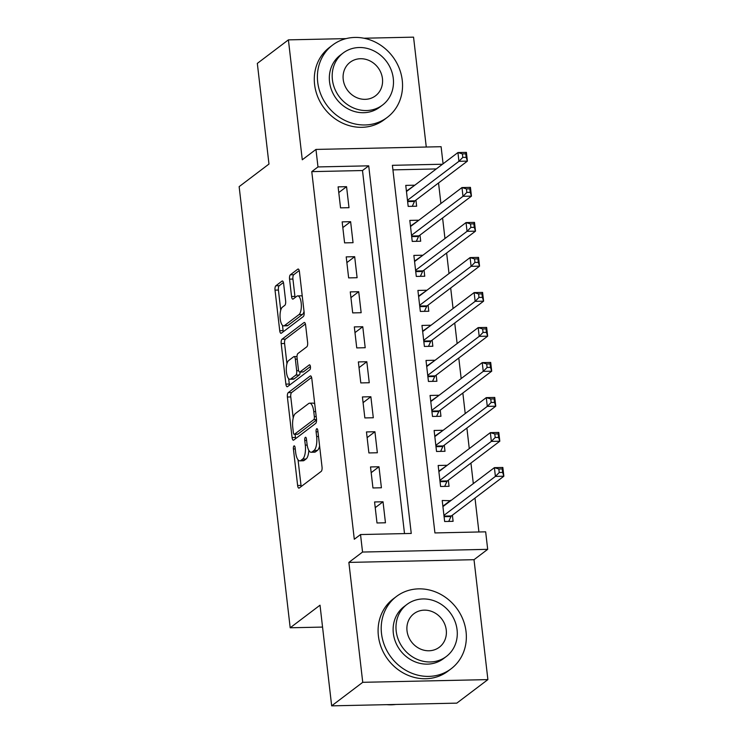 <?xml version="1.0" encoding="UTF-8"?>
<svg xmlns="http://www.w3.org/2000/svg" width="743" height="743" viewBox="0 0 743 743"><rect width="100%" height="100%" fill="white"/><g stroke="black" fill="none" stroke-linecap="round" stroke-linejoin="round"><path stroke-width="1.11" d="M293.987 445.939A2.489 0.901 -91.2 0 0 293.411 448.986L297.627 485.504A3.557 1.282 -91.2 0 0 298.927 488.142A3.557 1.282 -91.2 0 0 299.253 488.012L321.217 471.387A3.557 1.282 -91.2 0 0 322.035 467.022L317.809 430.513A2.489 0.901 -91.2 0 0 316.899 428.665A2.489 0.901 -91.2 0 0 316.676 428.748A2.489 0.901 -91.2 0 0 316.1 431.804L316.648 436.531A11.386 4.096 -91.2 0 1 314.02 450.481L312.19 451.874A11.386 4.096 -91.2 0 1 311.159 452.264A11.386 4.096 -91.2 0 1 307.008 443.831L306.46 439.104A2.489 0.901 -91.2 0 0 305.559 437.255A2.489 0.901 -91.2 0 0 305.327 437.348A2.489 0.901 -91.2 0 0 304.751 440.395L305.299 445.122A11.386 4.096 -91.2 0 1 302.67 459.072L300.841 460.465A11.386 4.096 -91.2 0 1 299.81 460.855A11.386 4.096 -91.2 0 1 295.658 452.422L295.11 447.695A2.489 0.901 -91.2 0 0 294.209 445.856A2.489 0.901 -91.2 0 0 293.987 445.939M283.631 283.622A3.557 1.282 -91.2 0 0 282.331 280.984A3.557 1.282 -91.2 0 0 282.015 281.105L275.848 285.776A3.557 1.282 -91.2 0 0 275.021 290.132L279.721 330.681A3.557 1.282 -91.2 0 0 281.012 333.319A3.557 1.282 -91.2 0 0 281.337 333.198L303.302 316.564A3.557 1.282 -91.2 0 0 304.119 312.209L299.429 271.659A3.557 1.282 -91.2 0 0 298.129 269.022A3.557 1.282 -91.2 0 0 297.813 269.142L290.374 274.78A3.557 1.282 -91.2 0 0 289.547 279.136L291.553 296.494A3.557 1.282 -91.2 0 0 292.853 299.132A3.557 1.282 -91.2 0 0 293.169 299.011L296.866 296.216A9.52 3.427 -91.2 0 1 297.72 295.89A9.52 3.427 -91.2 0 1 301.296 304.119A9.52 3.427 -91.2 0 1 298.992 314.595L284.532 325.545A9.52 3.427 -91.2 0 1 283.677 325.871A9.52 3.427 -91.2 0 1 280.092 317.632A9.52 3.427 -91.2 0 1 282.405 307.156L284.81 305.336A3.557 1.282 -91.2 0 0 285.637 300.971L283.631 283.622M404.508 533.595L362.5 170.537L311.772 171.633L317.985 166.934L315.961 149.427L441.101 146.705L443.079 163.794M331.666 705.85L362.742 682.315L487.891 679.604L456.806 703.138L331.666 705.85L320.019 605.192L290.188 627.779L239.144 186.642L268.975 164.054L257.329 63.396L288.405 39.862L302.28 159.782L315.961 149.427M487.891 679.604L474.015 559.693L348.866 562.405L362.742 682.315M348.866 562.405L362.547 552.049L360.522 534.551L411.25 533.446L368.714 165.828L317.985 166.934M311.772 171.633L354.3 539.251L360.522 534.551M288.219 392.648A3.557 1.282 -91.2 0 0 287.392 397.013L292.083 437.562A3.557 1.282 -91.2 0 0 293.383 440.2A3.557 1.282 -91.2 0 0 293.699 440.079L315.664 423.445A3.557 1.282 -91.2 0 0 316.49 419.089L311.8 378.531A3.557 1.282 -91.2 0 0 310.5 375.902A3.557 1.282 -91.2 0 0 310.175 376.023L288.219 392.648L291.6 392.573A3.557 1.282 -91.2 0 0 290.773 396.938L293.206 417.984M285.897 384.122L281.207 343.572A3.557 1.282 -91.2 0 1 282.034 339.207L303.998 322.583A3.557 1.282 -91.2 0 1 304.314 322.462A3.557 1.282 -91.2 0 1 305.614 325.09L307.621 342.449A3.557 1.282 -91.2 0 1 306.803 346.814L297.887 353.557A3.557 1.282 -91.2 0 0 297.07 357.912L298.398 369.429A3.557 1.282 -91.2 0 0 299.698 372.057A3.557 1.282 -91.2 0 0 300.014 371.937L309.292 364.915A2.489 0.901 -91.2 0 1 309.515 364.832A2.489 0.901 -91.2 0 1 310.453 366.986A2.489 0.901 -91.2 0 1 309.85 369.726L287.522 386.639A3.557 1.282 -91.2 0 1 287.197 386.759A3.557 1.282 -91.2 0 1 285.897 384.122L289.287 384.047L288.656 378.642M426.268 147.03L413.554 37.15L363.949 38.227M346.108 38.617L288.405 39.862M414.26 185.62L406.727 190.877M414.213 185.211L405.752 185.388L408.186 206.396L416.647 206.21L415.931 200.09M418.309 220.625L410.777 225.881M418.263 220.216L409.811 220.402L412.235 241.41L420.696 241.224L419.981 235.094M422.358 255.638L414.835 260.895M422.312 255.23L413.86 255.416L416.294 276.424L424.745 276.238L424.039 270.108M426.417 290.652L418.885 295.909M426.361 290.244L417.91 290.429L420.343 311.428L428.795 311.252L428.089 305.122M430.466 325.666L422.934 330.923M430.42 325.248L421.959 325.434L424.392 346.442L432.844 346.257L432.138 340.136M434.516 360.671L426.984 365.928M434.469 360.262L426.008 360.448L428.442 381.456L436.893 381.27L436.187 375.141M438.565 395.685L431.033 400.941M438.519 395.276L430.067 395.462L432.491 416.461L440.952 416.284L440.237 410.155M442.614 430.699L435.082 435.955M442.568 430.29L434.116 430.466L436.54 451.475L445.001 451.289L444.286 445.168M446.664 465.703L439.141 470.96M446.617 465.294L438.166 465.48L440.599 486.489L449.051 486.303L448.345 480.173M374.574 501.962L376.998 522.97L385.459 522.784L383.026 501.776L374.574 501.962M370.516 466.948L372.949 487.956L381.41 487.77L378.976 466.762L370.516 466.948M366.466 431.934L368.899 452.942L377.351 452.756L374.927 431.757L366.466 431.934M362.417 396.929L364.85 417.928L373.302 417.752L370.868 396.743L362.417 396.929M358.367 361.915L360.801 382.924L369.252 382.738L366.819 361.73L358.367 361.915M354.318 326.901L356.742 347.91L365.203 347.724L362.77 326.725L354.318 326.901M350.269 291.897L352.693 312.896L361.154 312.719L358.72 291.711L350.269 291.897M346.21 256.883L348.643 277.891L357.104 277.706L354.671 256.697L346.21 256.883M342.161 221.869L344.594 242.877L353.046 242.692L350.622 221.683L342.161 221.869M348.996 207.687L346.563 186.679L338.111 186.855L340.545 207.864L348.996 207.687M478.919 531.979L474.991 498.07M473.319 483.6L470.941 463.065M469.27 448.596L466.892 428.052M465.22 413.582L462.843 393.038M461.171 378.568L458.793 358.033M457.121 343.563L454.744 323.019M453.063 308.549L450.685 288.005M449.013 273.535L446.636 253.001M444.964 238.522L442.587 217.987M440.915 203.517L438.537 182.973M436.29 168.93L392.917 169.878M450.722 500.717L442.215 500.494L444.648 521.502L453.1 521.317L452.394 515.187M290.188 627.779L322.555 627.083M442.512 164.231L392.397 165.317L434.924 532.935L485.662 531.83L487.687 549.337L362.547 552.049M474.015 559.693L487.687 549.337M362.5 170.537L368.714 165.828M450.667 500.308L443.19 505.974M383.026 501.776L375.234 507.673M378.976 466.762L371.184 472.669M374.927 431.757L367.126 437.655M370.868 396.743L363.076 402.641M366.819 361.73L359.027 367.636M362.77 326.725L354.978 332.623M358.72 291.711L350.928 297.609M354.671 256.697L346.879 262.595M350.622 221.683L342.82 227.59M346.563 186.679L338.771 192.576M299.81 460.855L303.2 460.781A11.386 4.096 -91.2 0 0 304.221 460.391L300.841 460.465M308.837 450.379A11.386 4.096 -91.2 0 1 306.051 459.007L304.221 460.391M311.159 452.264L314.54 452.19A11.386 4.096 -91.2 0 0 315.571 451.8L312.19 451.874M319.601 445.986A11.386 4.096 -91.2 0 1 317.4 450.407L315.571 451.8M298.045 459.815L301.017 485.43A3.557 1.282 -91.2 0 0 301.212 486.526M311.596 377.435L291.6 392.573M295.101 434.311L295.463 437.488A3.557 1.282 -91.2 0 0 295.668 438.584M293.355 432.491A2.489 0.901 -91.2 0 0 294.265 434.33A2.489 0.901 -91.2 0 0 294.488 434.246L313.769 419.646A2.489 0.901 -91.2 0 0 314.345 416.6L313.769 411.613A11.386 4.096 -91.2 0 0 309.617 403.189A11.386 4.096 -91.2 0 0 308.586 403.579L295.408 413.554A11.386 4.096 -91.2 0 0 292.779 427.504L293.355 432.491M297.414 434.181A2.489 0.901 -91.2 0 0 297.646 434.256A2.489 0.901 -91.2 0 0 297.869 434.172L294.488 434.246M316.546 420.027L297.869 434.172M314.763 404.155A11.386 4.096 -91.2 0 0 312.998 403.115L309.617 403.189M286.937 363.754L284.588 343.498L281.207 343.572M305.41 323.994L285.414 339.142A3.557 1.282 -91.2 0 0 284.588 343.498M299.698 372.057L303.079 371.992A3.557 1.282 -91.2 0 0 303.404 371.862L310.407 366.559M288.646 360.55A9.52 3.427 -91.2 0 0 286.343 371.026A9.52 3.427 -91.2 0 0 289.919 379.264A9.52 3.427 -91.2 0 0 290.773 378.939L295.872 375.085A3.557 1.282 -91.2 0 0 296.689 370.72L295.361 359.213A3.557 1.282 -91.2 0 0 294.061 356.575A3.557 1.282 -91.2 0 0 293.745 356.696L288.646 360.55M289.919 379.264L293.299 379.19A9.52 3.427 -91.2 0 0 294.154 378.865L290.773 378.939M300.135 372.048A3.557 1.282 -91.2 0 1 299.253 375.011L294.154 378.865M289.287 384.047A3.557 1.282 -91.2 0 0 289.482 385.143M283.677 325.871L287.058 325.796A9.52 3.427 -91.2 0 0 287.912 325.471L284.532 325.545M304.036 311.493A9.52 3.427 -91.2 0 1 302.373 314.521L287.912 325.471M302.29 296.364A9.52 3.427 -91.2 0 0 301.101 295.816L297.72 295.89M299.225 270.563L293.754 274.706A3.557 1.282 -91.2 0 0 292.928 279.062L294.934 296.42A3.557 1.282 -91.2 0 0 295.138 297.516M282.489 325.323L283.102 330.607A3.557 1.282 -91.2 0 0 283.306 331.712M283.427 282.526L279.229 285.702A3.557 1.282 -91.2 0 0 278.411 290.058L280.733 310.193M442.847 505.983L443.794 505.964M498.85 469L499.25 472.502L502.63 472.427L502.231 468.926L498.85 469L494.392 467.653L502.844 467.468L503.856 476.217L495.405 476.402L494.392 467.653L442.921 506.615M448.726 521.41L450.964 516.543A3.622 1.31 88.8 0 1 451.4 515.939L503.856 476.217L502.63 472.427M443.933 515.373L495.405 476.402L499.25 472.502M502.844 467.468L502.231 468.926M386.704 704.652A45.323 40.921 52.9 0 0 395.833 704.457M381.503 633.538A45.323 40.921 52.9 0 0 408.111 671.551A45.323 40.921 52.9 0 0 451.14 668.765A45.323 40.921 52.9 0 0 466.056 631.708A45.323 40.921 52.9 0 0 439.447 593.694A45.323 40.921 52.9 0 0 396.418 596.49A45.323 40.921 52.9 0 0 381.503 633.538M396.418 596.49L393.307 598.839A45.323 40.921 52.9 0 0 378.391 635.897A45.323 40.921 52.9 0 0 405 673.901A45.323 40.921 52.9 0 0 448.029 671.115L451.14 668.765M446.339 656.478L443.478 658.642A32.636 29.46 -127.1 0 1 412.495 660.648A32.636 29.46 -127.1 0 1 393.335 633.287A32.636 29.46 -127.1 0 1 404.081 606.604L406.941 604.44A32.636 29.46 52.9 0 0 396.195 631.123A32.636 29.46 52.9 0 0 415.356 658.484A32.636 29.46 52.9 0 0 446.339 656.478A32.636 29.46 52.9 0 0 457.075 629.795A32.636 29.46 52.9 0 0 437.924 602.434A32.636 29.46 52.9 0 0 406.941 604.44M446.255 630.036A21.036 18.984 52.9 0 0 433.912 612.399A21.036 18.984 52.9 0 0 413.944 613.69A21.036 18.984 52.9 0 0 407.025 630.881A21.036 18.984 52.9 0 0 419.368 648.518A21.036 18.984 52.9 0 0 439.336 647.227A21.036 18.984 52.9 0 0 446.255 630.036M317.698 82.12A45.323 40.921 52.9 0 0 344.306 120.125A45.323 40.921 52.9 0 0 387.335 117.338A45.323 40.921 52.9 0 0 402.251 80.281A45.323 40.921 52.9 0 0 375.642 42.277A45.323 40.921 52.9 0 0 332.613 45.063A45.323 40.921 52.9 0 0 317.698 82.12M332.613 45.063L329.511 47.413A45.323 40.921 52.9 0 0 314.586 84.47A45.323 40.921 52.9 0 0 341.195 122.474A45.323 40.921 52.9 0 0 384.233 119.688L387.335 117.338M382.534 105.051L379.673 107.215A32.636 29.46 -127.1 0 1 348.69 109.221A32.636 29.46 -127.1 0 1 329.539 81.86A32.636 29.46 -127.1 0 1 340.275 55.177L343.136 53.013A32.636 29.46 52.9 0 0 332.4 79.696A32.636 29.46 52.9 0 0 351.55 107.057A32.636 29.46 52.9 0 0 382.534 105.051A32.636 29.46 52.9 0 0 393.279 78.377A32.636 29.46 52.9 0 0 374.119 51.007A32.636 29.46 52.9 0 0 343.136 53.013M382.45 78.609A21.036 18.984 52.9 0 0 370.107 60.972A21.036 18.984 52.9 0 0 350.139 62.263A21.036 18.984 52.9 0 0 343.22 79.455A21.036 18.984 52.9 0 0 355.563 97.092A21.036 18.984 52.9 0 0 375.531 95.801A21.036 18.984 52.9 0 0 382.45 78.609M438.797 470.969L439.745 470.951M494.792 433.986L495.2 437.488L498.581 437.413L498.181 433.912L494.792 433.986L490.343 432.64L498.794 432.454L499.807 441.212L491.355 441.398L490.343 432.64L438.872 471.61M444.676 486.396L446.914 481.538A3.622 1.31 88.8 0 1 447.351 480.925L499.807 441.212L498.581 437.413M439.884 480.359L491.355 441.398L495.2 437.488M498.794 432.454L498.181 433.912M434.748 435.955L435.695 435.937M490.742 398.972L491.151 402.474L494.532 402.409L494.123 398.907L490.742 398.972L486.284 397.626L494.745 397.449L495.757 406.198L487.297 406.384L486.284 397.626L434.822 436.596M440.627 451.391L442.865 446.524A3.622 1.31 88.8 0 1 443.292 445.921L495.757 406.198L494.532 402.409M435.835 445.345L487.297 406.384L491.151 402.474M494.745 397.449L494.123 398.907M430.699 400.951L431.637 400.932M486.693 363.968L487.102 367.469L490.482 367.395L490.074 363.894L486.693 363.968L482.235 362.621L490.696 362.435L491.708 371.184L483.247 371.37L482.235 362.621L430.773 401.582M436.578 416.377L438.807 411.511A3.622 1.31 88.8 0 1 439.243 410.907L491.708 371.184L490.482 367.395M431.785 410.34L483.247 371.37L487.102 367.469M490.696 362.435L490.074 363.894M426.649 365.937L427.587 365.918M482.644 328.954L483.052 332.455L486.433 332.381L486.024 328.88L482.644 328.954L478.186 327.607L486.637 327.422L487.659 336.18L479.198 336.356L478.186 327.607L426.723 366.578M432.528 381.363L434.757 376.497A3.622 1.31 88.8 0 1 435.194 375.893L487.659 336.18L486.433 332.381M427.736 375.326L479.198 336.356L483.052 332.455M486.637 327.422L486.024 328.88M422.6 330.923L423.538 330.904M478.594 293.94L478.994 297.441L482.383 297.367L481.975 293.866L478.594 293.94L474.136 292.593L482.588 292.417L483.6 301.166L475.149 301.352L474.136 292.593L422.665 331.564M428.47 346.359L430.708 341.492A3.622 1.31 88.8 0 1 431.144 340.888L483.6 301.166L482.383 297.367M423.686 340.313L475.149 301.352L478.994 297.441M482.588 292.417L481.975 293.866M418.541 295.918L419.489 295.89M474.545 258.935L474.944 262.437L478.325 262.363L477.925 258.861L474.545 258.935L470.087 257.589L478.538 257.403L479.551 266.152L471.099 266.338L470.087 257.589L418.615 296.55M424.42 311.345L426.658 306.478A3.622 1.31 88.8 0 1 427.095 305.875L479.551 266.152L478.325 262.363M419.628 305.308L471.099 266.338L474.944 262.437M478.538 257.403L477.925 258.861M414.492 260.904L415.439 260.886M470.486 223.922L470.895 227.423L474.275 227.349L473.876 223.847L470.486 223.922L466.037 222.575L474.489 222.389L475.501 231.147L467.05 231.324L466.037 222.575L414.566 261.545M420.371 276.331L422.609 271.464A3.622 1.31 88.8 0 1 423.046 270.861L475.501 231.147L474.275 227.349M415.578 270.294L467.05 231.324L470.895 227.423M474.489 222.389L473.876 223.847M410.442 225.891L411.39 225.872M466.437 188.908L466.845 192.409L470.226 192.335L469.817 188.833L466.437 188.908L461.979 187.561L470.44 187.375L471.452 196.133L462.991 196.319L461.979 187.561L410.517 226.531M416.321 241.317L418.56 236.46A3.622 1.31 88.8 0 1 418.987 235.856L471.452 196.133L470.226 192.335M411.529 235.28L462.991 196.319L466.845 192.409M470.44 187.375L469.817 188.833M406.393 190.886L407.331 190.858M462.387 153.903L462.796 157.405L466.177 157.33L465.768 153.829L462.387 153.903L457.929 152.547L466.39 152.371L467.403 161.12L458.942 161.305L457.929 152.547L406.467 191.518M412.272 206.313L414.501 201.446A3.622 1.31 88.8 0 1 414.938 200.842L467.403 161.12L466.177 157.33M407.48 200.276L458.942 161.305L462.796 157.405M466.39 152.371L465.768 153.829M295.259 448.948L293.411 448.986M317.958 431.767L316.1 431.804M306.608 440.358L304.751 440.395M306.051 459.007L302.67 459.072M307.184 445.085L305.299 445.122M317.4 450.407L314.02 450.481M318.506 436.494L316.648 436.531M301.017 485.43L297.627 485.504M310.825 376.004L310.175 376.023M295.463 437.488L292.083 437.562M290.773 396.938L287.392 397.013M316.537 419.591L313.769 419.646M316.193 416.554L314.345 416.6M315.617 411.576L313.769 411.613M285.414 339.142L282.034 339.207M304.639 322.564L303.998 322.583M303.404 371.862L300.014 371.937M299.253 375.011L295.872 375.085M298.649 370.683L296.689 370.72M297.209 359.166L295.361 359.213M302.373 314.521L298.992 314.595M294.934 296.42L291.553 296.494M292.928 279.062L289.547 279.136M293.754 274.706L290.374 274.78M298.454 269.133L297.813 269.142M283.102 330.607L279.721 330.681M278.411 290.058L275.021 290.132M279.229 285.702L275.848 285.776M282.656 281.095L282.015 281.105M450.964 516.543L444.091 516.691M451.4 515.939L444.017 516.097M446.914 481.538L440.042 481.687M447.351 480.925L439.967 481.092M442.865 446.524L435.992 446.673M443.292 445.921L435.918 446.079M438.807 411.511L431.934 411.659M439.243 410.907L431.869 411.065M434.757 376.497L427.884 376.655M435.194 375.893L427.819 376.06M430.708 341.492L423.835 341.641M431.144 340.888L423.77 341.046M426.658 306.478L419.786 306.627M427.095 305.875L419.711 306.032M422.609 271.464L415.736 271.613M423.046 270.861L415.662 271.028M418.56 236.46L411.687 236.608M418.987 235.856L411.613 236.014M414.501 201.446L407.628 201.594M414.938 200.842L407.563 201M297.646 434.256L294.265 434.33M297.014 356.51L294.061 356.575"/></g></svg>
